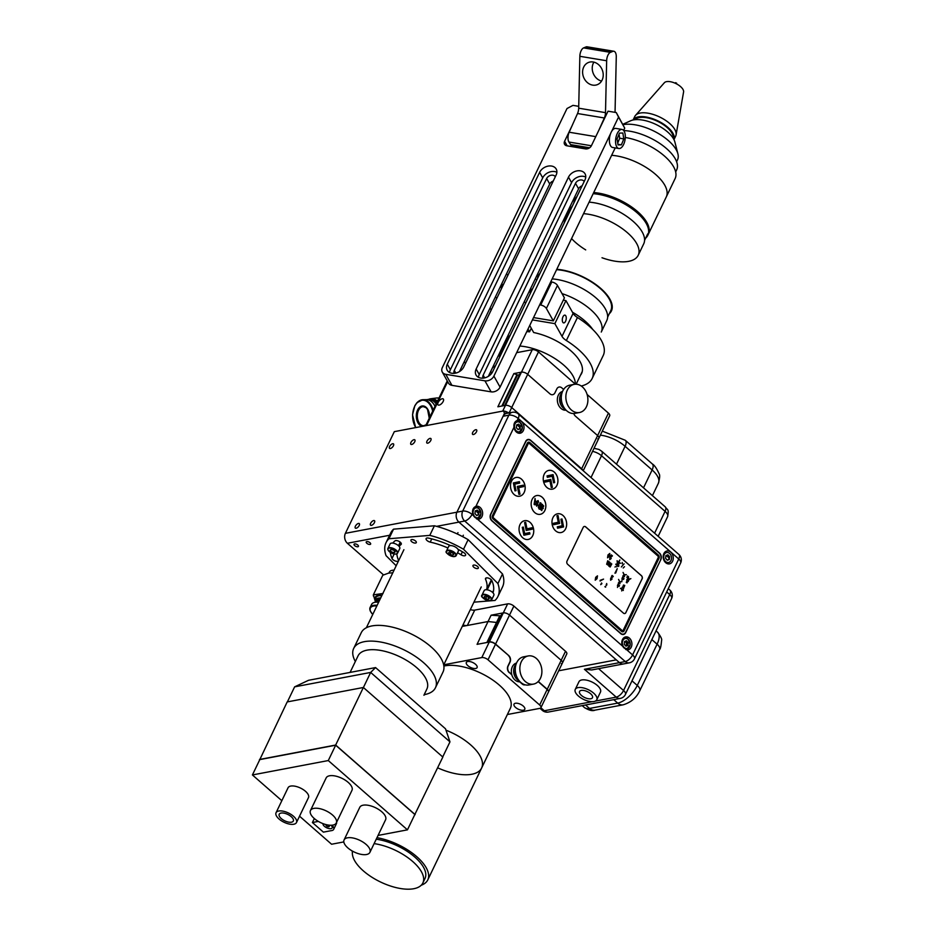 <?xml version="1.0" encoding="UTF-8"?>
<svg xmlns="http://www.w3.org/2000/svg" width="936" height="936" viewBox="0 0 936 936"><rect width="100%" height="100%" fill="white"/><g stroke="black" fill="none" stroke-linecap="round" stroke-linejoin="round"><path stroke-width="1.4" d="M414.742 814.683L442.845 757.048L363.367 687.48L287.188 701.93L259.752 759.716M415.139 814.612L335.661 745.044L259.494 759.482M335.661 745.044L363.367 687.48M287.387 701.895L294.629 686.848L308.529 680.297L375.57 667.579L445.513 728.805L449.97 741.862L370.656 672.434L375.57 667.579M294.629 686.848L370.656 672.434L363.402 687.515M442.716 756.943L449.97 741.862M378.05 835.427L407.452 829.846L414.835 814.495L335.673 745.208L259.798 759.599L252.416 774.949L281.83 800.689M407.452 829.846L328.29 760.558L252.416 774.949M335.673 745.208L328.29 760.558M299.543 816.192L331.578 844.237L343.816 841.92M331.964 825.213A8.284 3.744 25.7 0 1 333.672 829.378A8.284 3.744 25.7 0 1 331.051 830.688L323.388 832.139L312.402 822.533L314.32 818.555M312.402 822.533L318.345 821.398M281.046 813.068A7.839 3.545 -154.3 0 0 279.209 814.226A7.839 3.545 -154.3 0 0 284.731 820.825A7.839 3.545 -154.3 0 0 293.319 821.024A7.839 3.545 -154.3 0 0 289.657 815.478A7.839 3.545 -154.3 0 0 281.046 813.068M278.717 811.021A11.337 5.136 -154.3 0 0 276.05 812.717A11.337 5.136 -154.3 0 0 284.041 822.253A11.337 5.136 -154.3 0 0 296.478 822.545A11.337 5.136 -154.3 0 0 291.178 814.519A11.337 5.136 -154.3 0 0 278.717 811.021M296.478 822.545L308.482 797.601A11.337 5.136 -154.3 0 0 303.182 789.574A11.337 5.136 -154.3 0 0 290.722 786.076A11.337 5.136 -154.3 0 0 288.054 787.773L276.05 812.717M347.455 837.814A14.321 6.482 -154.3 0 0 344.074 839.955A14.321 6.482 -154.3 0 0 354.182 852.006A14.321 6.482 -154.3 0 0 369.895 852.38A14.321 6.482 -154.3 0 0 363.191 842.224A14.321 6.482 -154.3 0 0 347.455 837.814M369.895 852.38L385.597 819.76A14.321 6.482 -154.3 0 0 378.893 809.617A14.321 6.482 -154.3 0 0 363.145 805.194A14.321 6.482 -154.3 0 0 359.775 807.335L344.074 839.955M313.829 808.388A14.321 6.482 -154.3 0 0 310.459 810.529A14.321 6.482 -154.3 0 0 320.557 822.58A14.321 6.482 -154.3 0 0 336.281 822.955A14.321 6.482 -154.3 0 0 329.577 812.799A14.321 6.482 -154.3 0 0 313.829 808.388M336.281 822.955L351.971 790.335A14.321 6.482 -154.3 0 0 345.279 780.191A14.321 6.482 -154.3 0 0 329.53 775.78A14.321 6.482 -154.3 0 0 326.161 777.91L310.459 810.529M336.574 822.346A8.284 3.744 25.7 0 1 336.445 823.621L333.672 829.378M323.037 823.645A5.043 2.281 -154.3 0 0 326.781 827.822A5.043 2.281 -154.3 0 0 332.186 827.892A5.043 2.281 -154.3 0 0 331.04 825.26M326.442 824.698A1.743 0.784 -154.3 0 0 326.067 824.955A1.743 0.784 -154.3 0 0 327.296 826.418A1.743 0.784 -154.3 0 0 329.203 826.453A1.743 0.784 -154.3 0 0 328.021 825.014M350.087 672.411L358.067 655.843A38.2 17.281 25.7 0 1 378.928 650.157A38.2 17.281 25.7 0 1 415.046 666.256A38.2 17.281 25.7 0 1 426.91 688.966L423.903 695.249A4.177 3.054 148.6 0 0 424.792 694.524M355.341 661.506A45.361 20.522 25.7 0 1 353.691 648.426A45.361 20.522 25.7 0 1 378.46 641.675A45.361 20.522 25.7 0 1 421.352 660.793A45.361 20.522 25.7 0 1 435.439 687.773A45.361 20.522 25.7 0 1 424.183 694.641M353.691 648.426L361.261 632.689A45.361 20.522 25.7 0 1 386.03 625.938A45.361 20.522 25.7 0 1 428.922 645.056A45.361 20.522 25.7 0 1 443.009 672.036L435.439 687.773M508.681 412.987L504.469 413.384L456.908 512.191A7.16 5.452 79.3 0 0 458.909 522.112L616.274 659.868L558.663 670.784L616.274 659.868L619.457 662.641A7.16 5.452 79.3 0 0 623.563 663.928A7.16 5.452 -100.7 0 1 619.457 662.641L458.909 522.112A7.16 5.452 -100.7 0 1 456.908 512.191L503.077 416.263A7.16 5.452 -100.7 0 1 506.516 413.396L512.308 412.296A7.16 5.452 -100.7 0 0 508.868 415.163L503.077 416.263M523.329 430.583A6.564 4.996 79.3 0 0 523.002 423.388A6.564 4.996 79.3 0 0 517.737 420.311A6.564 4.996 79.3 0 0 517.257 420.428C514.683 421.528 513.583 423.797 513.981 427.249A6.564 4.996 79.3 0 0 520.182 433.216A6.564 4.996 79.3 0 0 523.329 430.583M519.574 428.899A6.564 4.996 79.3 0 0 519.363 426.266M516.461 421.855A6.564 4.996 79.3 0 0 515.619 421.411M517.842 432.935A6.564 4.996 79.3 0 0 518.439 432.245M472.621 513.197L472.036 514.39L477.512 519.188A6.564 4.996 79.3 0 0 478.822 519.164A6.564 4.996 79.3 0 0 481.97 516.543A6.564 4.996 79.3 0 0 481.63 509.348A6.564 4.996 79.3 0 0 476.377 506.259A6.564 4.996 79.3 0 0 475.897 506.388C473.312 507.476 472.224 509.746 472.621 513.197A6.564 4.996 79.3 0 0 473.242 515.455M668.83 559.553A6.564 4.996 79.3 0 0 668.62 556.92M666.046 552.731A6.564 4.996 79.3 0 0 664.923 552.076M667.111 563.589A6.564 4.996 79.3 0 0 667.918 562.559M672.598 561.237A6.564 4.996 79.3 0 0 672.259 554.042A6.564 4.996 79.3 0 0 667.005 550.965A6.564 4.996 79.3 0 0 663.32 558.347A6.564 4.996 79.3 0 0 669.451 563.858A6.564 4.996 79.3 0 0 672.598 561.237M525.704 441.382L490.616 514.297A4.774 3.627 79.3 0 0 491.95 520.919L620.708 633.613A4.774 3.627 79.3 0 0 625.728 632.56L660.816 559.658A4.774 3.627 79.3 0 0 659.482 553.036L530.724 440.329A4.774 3.627 79.3 0 0 525.704 441.382M530.326 440.306A4.774 3.627 79.3 0 0 527.845 439.51M623.282 634.491A4.774 3.627 79.3 0 0 625.33 632.794M660.57 559.705A4.774 3.627 79.3 0 0 659.236 553.094L530.794 440.669A4.774 3.627 79.3 0 0 528.056 439.815A4.774 3.627 79.3 0 0 525.775 441.722L490.862 514.238A4.774 3.627 79.3 0 0 492.196 520.861L620.638 633.286A4.774 3.627 79.3 0 0 625.669 632.233L660.816 559.658M626.781 649.841A6.564 4.996 79.3 0 0 628.079 649.818A6.564 4.996 79.3 0 0 631.227 647.185A6.564 4.996 79.3 0 0 630.899 639.99A6.564 4.996 79.3 0 0 625.634 636.913A6.564 4.996 79.3 0 0 622.51 646.097L632.584 654.931A7.16 3.241 25.7 0 1 634.468 658.897A7.16 7.16 0 0 1 629.355 662.828A7.16 5.452 79.3 0 1 625.248 661.553A7.16 3.334 -48.8 0 0 632.584 654.931L678.752 559.003A7.16 3.334 -48.8 0 0 678.904 554.475A7.16 7.16 0 0 1 680.636 562.969A7.16 3.241 -154.3 0 0 678.752 559.003L518.205 418.462A7.16 3.334 -48.8 0 0 518.357 413.946L678.904 554.475M478.202 514.847A6.564 4.996 79.3 0 0 477.992 512.226M475.102 507.803A6.564 4.996 79.3 0 0 474.26 507.359M476.471 518.895A6.564 4.996 79.3 0 0 477.067 518.193M627.471 645.501A6.564 4.996 79.3 0 0 627.26 642.88M624.359 638.457A6.564 4.996 79.3 0 0 623.552 638.024M625.739 649.549A6.564 4.996 79.3 0 0 626.336 648.847M629.355 662.828L591.704 669.965L584.415 669.287L625.248 661.553L464.701 521.024A7.16 3.334 -48.8 0 0 472.036 514.39A7.16 3.241 25.7 0 0 462.7 511.091A7.16 5.452 79.3 0 0 464.701 521.024L436.562 526.36M665.847 552.825L664.08 553.164L665.847 552.825M622.335 563.694L622.206 562.489L622.124 563.683M609.699 566.093L608.95 566.233M664.069 560.57L664.385 559.915M665.742 557.095L666.526 555.457M383.058 593.471L373.347 594.84L375.348 601.474M373.347 594.84L382.777 575.242L388.592 573.113L392.792 572.809M380.695 597.952A12.308 5.569 -154.3 0 0 378.483 598.092A12.308 5.569 -154.3 0 0 375.336 600.959A13.841 6.259 25.7 0 1 381.958 595.319M373.675 595.249A16.099 7.289 -154.3 0 0 373.324 595.893M381.783 595.694A13.127 5.944 -154.3 0 0 375.441 598.876L375.336 600.959A12.308 5.569 -154.3 0 0 375.441 602L375.336 600.959M380.344 598.689A11.583 5.242 -154.3 0 0 378.823 598.829A11.583 5.242 -154.3 0 0 376.096 600.549L375.675 601.415A11.583 5.242 -154.3 0 0 375.5 601.918M379.922 599.543A11.583 5.242 -154.3 0 0 378.401 599.695A11.583 5.242 -154.3 0 0 375.675 601.415M379.513 600.397A10.986 4.973 -154.3 0 0 378.565 600.514A10.986 4.973 -154.3 0 0 378.448 600.538A10.986 4.973 -154.3 0 0 378.144 600.62M379.466 600.502A11.583 5.242 -154.3 0 0 377.945 600.655A11.583 5.242 -154.3 0 0 377.805 600.678A11.583 5.242 -154.3 0 0 375.277 602.257M379.057 601.368A11.583 5.242 -154.3 0 0 377.524 601.509A11.583 5.242 -154.3 0 0 375.71 602.211M378.893 601.708A11.337 5.136 -154.3 0 0 376.506 602.164M378.624 602.257A13.97 6.318 -154.3 0 0 374.868 602.328A13.97 6.318 -154.3 0 0 371.592 604.41L370.106 607.476A13.97 6.318 -154.3 0 0 370.586 611.442M623.212 577.769L622.838 576.716L623.212 577.769M622.978 578.249L622.37 577.582L621.949 578.553L622.803 579.056L622.978 578.249M623.505 579.478L623.973 578.542L623.259 578.085L623.505 579.478M627.225 582.063L626.71 581.443L626.254 582.332L627.026 582.871L627.225 582.063M618.731 584.743L618.357 583.69L618.731 584.743M618.497 585.222L617.889 584.555L617.456 585.526L618.322 586.03L618.497 585.222M619.012 586.439L619.492 585.515L618.778 585.058L619.012 586.439M606.341 585.363L606.282 584.427L606.341 585.363M606.692 583.526L606.844 584.918L606.692 583.526M605.639 587.153L605.627 586.252L604.902 586.708L605.639 587.153M601.895 583.69L601.532 582.976L600.713 584.672L601.895 583.69M525.798 441.207A4.774 3.627 -100.7 0 1 527.752 439.873A4.774 3.627 -100.7 0 1 527.904 439.838M492.453 515.631A2.387 1.813 79.3 0 0 493.12 518.942L621.562 631.367A2.387 1.813 79.3 0 0 624.078 630.841L658.979 558.312A2.387 1.813 79.3 0 0 658.312 555.001L529.87 442.588A2.387 1.813 79.3 0 0 527.354 443.114L492.453 515.631M623.282 630.139L658.183 557.622A1.193 0.913 79.3 0 0 657.844 555.961L529.413 443.547A1.193 0.913 79.3 0 0 528.15 443.804L493.249 516.333A1.193 0.913 79.3 0 0 493.588 517.982L622.019 630.408A1.193 0.913 79.3 0 0 623.282 630.139M528.688 443.336A1.193 0.913 79.3 0 0 528.079 443.816L493.178 516.344A1.193 0.913 79.3 0 0 493.506 517.994L621.949 630.419A1.193 0.913 79.3 0 0 622.674 630.63M622.896 631.8A2.387 1.813 79.3 0 0 623.996 630.852L658.897 558.336A2.387 1.813 79.3 0 0 658.23 555.025L529.799 442.599A2.387 1.813 79.3 0 0 528.466 442.166M561.916 519L563.519 526.945L557.563 528.185L557.283 526.793L562.243 525.751L560.933 519.211L561.998 518.977L563.589 526.921L557.563 528.196M558.277 522.265L553.305 523.306L553.585 524.71L559.623 523.446L558.02 515.502L556.955 515.724L558.277 522.265M561.097 532.549A9.547 7.266 79.3 0 0 565.672 528.735A9.547 7.266 79.3 0 0 565.192 518.263A9.547 7.266 79.3 0 0 557.54 513.782A9.547 7.266 79.3 0 0 552.181 524.523A9.547 7.266 79.3 0 0 561.097 532.549A9.547 7.266 79.3 0 0 565.66 528.735A9.547 7.266 79.3 0 0 565.18 518.275A9.547 7.266 79.3 0 0 557.528 513.782M624.733 613.536A2.387 1.813 79.3 0 0 625.845 612.589L642.014 578.975A2.387 1.813 79.3 0 0 641.347 575.663L585.632 526.898A2.387 1.813 79.3 0 0 584.31 526.465M625.915 612.577A2.387 1.813 -100.7 0 1 623.399 613.103L567.684 564.338A2.387 1.813 -100.7 0 1 567.029 561.027L583.198 527.413A2.387 1.813 -100.7 0 1 585.714 526.886L641.429 575.652A2.387 1.813 -100.7 0 1 642.096 578.963M544.857 510.506A9.547 7.266 79.3 0 0 538.516 495.507A9.547 7.266 79.3 0 0 532.116 508.798A9.547 7.266 79.3 0 0 544.857 510.506M528.173 539.452A9.547 7.266 79.3 0 0 532.736 535.638A9.547 7.266 79.3 0 0 526.418 520.638A9.547 7.266 79.3 0 0 520.018 533.941A9.547 7.266 79.3 0 0 532.76 535.638A9.547 7.266 79.3 0 0 532.268 525.178A9.547 7.266 79.3 0 0 524.616 520.697M552.357 489.154A9.547 7.266 79.3 0 0 556.932 485.339A9.547 7.266 79.3 0 0 550.602 470.34A9.547 7.266 79.3 0 0 544.202 483.643A9.547 7.266 79.3 0 0 556.943 485.339A9.547 7.266 79.3 0 0 556.452 474.88A9.547 7.266 79.3 0 0 548.8 470.387M519.597 496.232A9.547 7.266 79.3 0 0 524.172 492.418A9.547 7.266 79.3 0 0 517.854 477.418A9.547 7.266 79.3 0 0 511.454 490.71A9.547 7.266 79.3 0 0 524.183 492.418A9.547 7.266 79.3 0 0 523.692 481.958A9.547 7.266 79.3 0 0 516.04 477.465M625.845 612.589L642.014 578.975M595.67 577.325L597.472 575.851L597.016 578.717L595.214 580.191L595.67 577.325M600.175 580.297L603.556 579.115L600.081 581.034L600.175 580.297M623.341 590.476L621.925 589.516L621.726 590.955L621.878 589.505L620.369 588.288L623.341 590.476M623.048 589.727L621.633 588.604L622.253 587.2L623.809 587.89L623.048 589.727M624.476 586.182L624.043 587.164L623.037 586.31L623.47 585.047L624.745 585.433L624.476 586.182M619.761 581.701L621.89 581.654L619.808 581.958L619.983 583.034L619.644 582.016L618.708 582.66L619.995 583.69L618.345 582.976L619.585 581.771L618.579 579.407L619.761 581.701M617.655 586.03L617.491 587.445L617.655 586.03M610.705 579.934L612.074 579.056L610.576 580.226L610.728 578.027L613.08 576.611L612.039 575.757L611.442 576.436L612.121 575.453L613.279 576.412L610.553 578.939L610.705 579.934M630.876 578.612L627.857 580.332L628.618 577.84L628.068 576.681L626.886 577.547L627.436 575.968L628.536 576.716L628.173 579.361L630.876 578.612M627.939 578.401L627.026 579.957L628.29 580.788L629.238 579.115L628.173 581.584L626.64 579.946L627.939 578.401M624.242 574.727L626.371 574.681L624.289 574.985L624.476 576.073L624.125 575.043L623.189 575.687L624.476 576.716L622.826 576.003L624.066 574.798L623.06 572.434L624.242 574.727M622.136 579.056L621.972 580.472L622.136 579.056M615.771 572.914L614.94 573.195L617.233 568.667L615.771 572.914M615.338 566.537L615.046 567.134L615.338 566.537M610.178 567.005L608.868 566.175L609.968 562.665L609.008 565.952L610.88 563.156L609.862 566.701L611.793 563.94L610.178 567.005M607.967 565.051L606.657 564.232L607.745 560.722L606.785 564.01L608.657 561.424L607.639 564.747L609.57 561.998L607.967 565.051M607.99 554.919L609.804 553.457L609.348 556.323L607.546 557.798L607.99 554.919M609.851 559.377L611.231 558.5L609.734 559.669L609.886 557.47L612.226 556.054L611.185 555.2L610.588 555.89L611.278 554.896L612.425 555.855L609.71 558.382L609.851 559.377M619.457 562.747L618.825 562.302L619 563.659L617.76 564.01L618.357 564.56L617.257 565.309L618.684 566.467L617 565.438L616.789 566.888L616.918 565.379L615.712 564.232L617.14 565.227L618.111 564.478L616.976 564.607L617.058 563.975L618.673 563.39L617.842 562.875L617.725 563.647L617.69 562.407L618.333 562.887L618.637 562.185L617.035 560.781L618.743 561.951L619.854 559.962L618.93 562.08L620.51 563.343L619.457 562.747M618.813 565.789L618.673 564.478L618.813 565.789M616.145 564.314L617.386 563.437L616.145 564.314M617.35 563.004L617.163 561.752L617.35 563.004M624.487 566.701L623.212 567.976L624.487 566.701M624.066 563.858L621.34 566.959L624.066 563.858M538.13 500.584L534.585 504.82L534.105 504.375L535.041 498.432L535.591 502.012L538.048 500.608L538.247 501.228M540.166 503.334L540.423 504.644L541.336 503.685L541.265 505.381L542.47 504.422L542.704 504.972L540.528 507.85L539.007 507.546L540.973 508.342L539.3 509.184L538.329 507.406L539.276 506.762L538.387 505.978L540.166 503.334M541.499 509.722L541.885 510.611L540.329 509.242L541.979 508.494L541.148 507.768L542.353 505.253L543.02 506.446L543.746 505.931L542.693 508.061L543.289 508.423L541.499 509.722M536.737 506.224L536.024 504.843L536.737 506.224M540.271 514.32A9.547 7.266 79.3 0 0 544.834 510.506A9.547 7.266 79.3 0 0 544.354 500.046A9.547 7.266 79.3 0 0 536.702 495.553M536.948 501.988L538.539 501.556L537.451 504.34L537.896 505.3L536.878 504.375L537.907 502.304L536.948 501.988M540.727 502.807L539.721 504.106L540.376 504.598M539.569 504.422L539.908 505.58L539.569 504.422M540.072 506.165L540.283 507.277L540.072 506.165M540.517 505.253L540.751 506.317L540.517 505.253M539.124 505.346L539.44 506.54L539.124 505.346M539.826 502.889L540.657 502.819M539.592 507.125L538.925 507.558L540.903 508.353L539.23 509.196M542.389 504.434L540.446 507.874M540.996 503.463L541.219 505.335M595.53 578.097L595.343 579.946L596.875 578.577L597.343 576.096L595.53 578.097M542.248 506.317L542.096 508.225L542.248 506.317M543.383 505.686L542.623 508.072L543.208 508.435L541.418 509.746L541.839 510.565M542.33 505.311L542.974 506.399M540.446 508.856L541.09 509.371M531.87 527.81L532.151 529.203L526.196 530.455L532.233 529.191L531.952 527.787L526.909 528.84L525.587 522.311M518.942 494.383L517.339 486.439L523.364 485.176L523.657 486.58L518.684 487.621L520.006 494.161L518.942 494.383L519.925 494.173L518.614 487.633L523.575 486.591L523.294 485.187M552.205 476.272L547.314 477.301L552.287 476.26L553.597 482.8L554.662 482.566L553.597 482.8M552.989 474.646L554.592 482.59M547.314 477.301L547.034 475.897L553.071 474.634L554.662 482.566M549.982 481.057L551.292 487.597L552.357 487.363L550.754 479.419L544.729 480.695L545.009 482.099L549.982 481.057M550.684 479.443L552.357 487.363M549.9 481.069L545.009 482.099M552.287 487.387L551.292 487.586M529.565 532.607L529.846 534L523.891 535.252L529.916 533.988L529.636 532.584L524.593 533.637L523.282 527.108M514.964 490.897L513.361 482.953L519.398 481.689L519.679 483.093L514.718 484.134L516.029 490.675L514.964 490.897L515.958 490.698L514.636 484.158L519.597 483.116L519.316 481.712M557.95 515.514L559.541 523.458L553.585 524.71M524.675 533.625L523.353 527.085L522.288 527.307L523.891 535.252M526.98 528.828L525.669 522.288L524.605 522.51L526.196 530.455M607.85 555.691L607.663 557.552L609.207 556.183L609.664 553.691L607.85 555.691M516.66 352.661L532.256 349.701A4.774 2.164 25.7 0 1 538.492 351.901L511.711 407.546A4.774 2.164 -154.3 0 0 505.487 405.335L497.87 406.786L513.841 373.593L521.457 372.154A4.774 2.164 25.7 0 1 527.682 374.353L549.935 393.834A4.774 3.627 -100.7 0 0 554.966 392.781L556.815 388.943A4.774 3.627 79.3 0 1 561.834 387.89L563.624 389.446L561.834 387.89A4.774 3.627 79.3 0 0 556.815 388.943L554.966 392.781A4.774 3.627 -100.7 0 1 549.935 393.834L527.682 374.353A4.774 2.164 -154.3 0 0 521.457 372.154L520.697 372.294L504.726 405.487L505.487 405.335A4.774 2.164 25.7 0 1 511.711 407.546L581.654 468.76A4.774 2.164 25.7 0 1 582.917 470.457A4.774 2.164 -154.3 0 0 581.654 468.76L597.624 435.579L575.371 416.099A4.774 3.627 -100.7 0 1 573.791 413.513A4.774 3.627 -100.7 0 0 575.371 416.099L597.624 435.579A4.774 2.164 25.7 0 1 598.888 438.224A4.774 2.164 -154.3 0 0 597.624 435.579L608.435 413.127A4.774 2.164 25.7 0 1 609.687 415.771L583.233 470.738M507.686 412.39A4.774 2.164 -154.3 0 0 503.931 411.068M502.749 411.091A4.774 2.164 -154.3 0 0 502.714 411.091L532.256 349.701M447.665 381.654L426.535 425.541A4.774 2.164 -154.3 0 0 426.512 425.552L502.714 411.091M502.62 405.885L517.433 375.114L516.953 374.692L501.871 406.025M513.841 373.593L516.953 374.692M538.492 351.901L575.406 384.216M587.094 394.454L608.435 413.127M597.753 438.937A4.774 2.164 -154.3 0 0 598.888 438.224M495.401 366.023A3.943 1.837 -48.8 0 0 495.331 366.034A3.943 1.837 -48.8 0 0 492.277 368.152M490.873 371.089A3.943 1.837 -48.8 0 0 491.213 372.165A3.943 1.837 -48.8 0 0 492.313 372.352M442.19 398.771A3.943 1.837 -48.8 0 0 438.645 401.567A3.943 1.837 -48.8 0 0 438.071 404.902A3.943 1.837 -48.8 0 0 442.049 403.147A3.943 1.837 -48.8 0 0 443.266 398.982A3.943 1.837 -48.8 0 0 442.19 398.771M463.741 362.7L466.034 362.255M498.034 356.195L500.339 355.75M517.433 375.114L519.527 374.716M509.137 412.893L511.711 407.546L581.455 469.182M521.972 683.795L522.23 683.748A4.774 3.627 79.3 0 0 524.616 684.649M495.483 644.249L488.007 659.798A4.774 2.164 -154.3 0 0 481.783 657.587L489.259 642.049A4.774 2.164 25.7 0 1 495.483 644.249L508.693 655.539A4.774 3.627 -100.7 0 1 510.026 662.162L508.178 665.999A4.774 3.627 79.3 0 0 509.512 672.621L511.758 674.575M519.983 681.782L522.23 683.748M509.512 672.621L511.863 674.938M500.889 615.876L491.107 615.198L488.054 621.527L462.255 626.418M486.895 642.494L499.59 616.122L496.536 622.463L488.054 621.527L496.536 622.463L486.895 642.494M538.294 681.455L547.244 689.282L561.179 660.313A4.774 2.164 25.7 0 1 562.442 662.957A4.774 2.164 -154.3 0 0 561.179 660.313L509.523 615.092A4.774 2.164 -154.3 0 0 503.299 612.881A4.774 2.164 25.7 0 1 509.523 615.092L495.577 644.062A4.774 2.164 -154.3 0 0 489.352 641.85L488.288 642.225M495.577 644.062L508.693 655.539M489.352 641.85L503.299 612.881L502.222 613.092L488.288 642.061M548.449 692.02A4.774 2.164 -154.3 0 0 548.496 691.926A4.774 2.164 -154.3 0 0 547.244 689.282M352.03 850.871A41.781 18.907 -154.3 0 0 352.392 852.099M421.235 885.234A41.781 18.907 -154.3 0 0 427.787 879.887A41.781 18.907 -154.3 0 0 415.49 855.598A41.781 18.907 -154.3 0 0 376.962 837.685M445.981 730.174A41.781 18.907 25.7 0 1 481.619 768.035A41.781 18.907 -154.3 0 0 470.632 744.857A41.781 18.907 -154.3 0 0 445.981 730.174M352.556 851.163A38.68 17.503 -154.3 0 0 382.274 882.812A38.68 17.503 -154.3 0 0 422.873 882.952A38.68 17.503 -154.3 0 0 410.787 859.891A38.68 17.503 -154.3 0 0 374.107 843.617M422.873 882.952L424.991 878.541A38.68 17.503 -154.3 0 0 412.905 855.481A38.68 17.503 -154.3 0 0 376.237 839.206M489.259 642.049L477.067 644.354L488.054 621.527L467.345 625.459A7.16 3.241 25.7 0 1 462.969 624.932M481.783 657.587L443.781 664.794M507.37 714.519L539.803 708.376A4.774 2.164 -154.3 0 0 540.926 707.663A4.774 2.164 -154.3 0 0 539.663 705.007L547.15 689.469A4.774 2.164 25.7 0 1 548.402 692.125L540.926 707.663M467.743 661.518A5.967 2.703 -154.3 0 0 466.339 662.407A5.967 2.703 -154.3 0 0 470.539 667.427A5.967 2.703 -154.3 0 0 477.091 667.59A5.967 2.703 -154.3 0 0 474.295 663.355A5.967 2.703 -154.3 0 0 467.743 661.518M515.42 703.264A5.967 2.703 -154.3 0 0 514.016 704.153A5.967 2.703 -154.3 0 0 518.228 709.172A5.967 2.703 -154.3 0 0 524.78 709.324A5.967 2.703 -154.3 0 0 521.984 705.1A5.967 2.703 -154.3 0 0 515.42 703.264M488.007 659.798L539.663 705.007M538.153 681.595L547.15 689.469M525.178 684.813A4.774 3.627 -100.7 0 1 522.218 684.005L519.691 681.806M509.254 672.668A4.774 3.627 -100.7 0 1 507.932 666.046L509.769 662.208A4.774 3.627 79.3 0 0 508.435 655.586M437.662 767.824A41.781 18.907 -154.3 0 0 481.619 768.035L510.354 708.318A41.781 18.907 -154.3 0 0 499.368 685.152A41.781 18.907 -154.3 0 0 443.875 666.069M497.905 583.549L502.515 573.955L468.129 539.663L463.519 549.256L497.905 583.549A62.08 28.08 25.7 0 1 497.905 596.513A62.08 28.08 25.7 0 1 495.004 600.444L473.92 602.176M502.515 573.955A62.08 28.08 25.7 0 1 502.527 586.919L497.905 596.513M434.386 525.786L393.553 529.156L388.931 538.75L429.776 535.38L434.386 525.786A62.08 28.08 25.7 0 1 468.129 539.663M429.776 535.38A62.08 28.08 25.7 0 1 463.519 549.256M396.185 565.765L386.041 555.645A62.08 28.08 25.7 0 1 386.03 542.681A62.08 28.08 25.7 0 1 388.931 538.75M386.03 542.681L390.651 533.087A62.08 28.08 25.7 0 1 393.553 529.156M457.564 552.755A48.941 22.148 25.7 0 1 460.98 554.767A3.58 1.615 -154.3 0 0 465.59 555.235A3.58 1.615 -154.3 0 0 463.753 552.591A56.113 25.389 -154.3 0 0 457.973 549.268M450.555 545.594A56.113 25.389 -154.3 0 0 428.489 538.095A3.58 1.615 -154.3 0 0 426.126 538.551A3.58 1.615 -154.3 0 0 430.209 542.12A48.941 22.148 25.7 0 1 447.935 547.981M399.122 546.39A48.941 22.148 25.7 0 1 401.029 544.53A3.58 1.615 -154.3 0 0 401.263 544.249A3.58 1.615 -154.3 0 0 399.087 541.406A3.58 1.615 -154.3 0 0 395.039 540.856A56.113 25.389 -154.3 0 0 392.769 543.102M390.324 552.392A56.113 25.389 -154.3 0 0 392.008 558.511A3.58 1.615 -154.3 0 0 395.284 561.003A3.58 1.615 -154.3 0 0 398.432 560.769A3.58 1.615 -154.3 0 0 398.397 559.927A48.941 22.148 25.7 0 1 396.852 553.796M492.991 592.816A56.113 25.389 -154.3 0 0 491.926 580.683A3.58 1.615 -154.3 0 0 488.662 578.191A3.58 1.615 -154.3 0 0 485.515 578.425A3.58 1.615 -154.3 0 0 485.55 579.267A48.941 22.148 25.7 0 1 486.521 589.738M491.26 579.758A48.941 22.148 25.7 0 1 490.686 581.233L486.591 589.738M410.869 540.189A2.983 1.345 25.7 0 1 410.916 540.014A2.983 1.345 25.7 0 1 414.192 540.095A2.983 1.345 25.7 0 1 416.298 542.611A2.983 1.345 25.7 0 1 413.197 542.611A2.983 1.345 25.7 0 1 410.869 540.189M472.914 565.695A2.983 1.345 25.7 0 1 472.961 565.519A2.983 1.345 25.7 0 1 476.237 565.601A2.983 1.345 25.7 0 1 478.343 568.117A2.983 1.345 25.7 0 1 475.242 568.117A2.983 1.345 25.7 0 1 472.914 565.695M516.087 664.209A9.547 7.266 79.3 0 0 513.841 673.253A9.547 7.266 79.3 0 0 519.246 680.846M516.543 663.027A9.547 7.266 79.3 0 0 511.547 673.686A9.547 7.266 79.3 0 0 520.1 681.771M515.268 669.275A7.64 5.815 79.3 0 0 516.625 676.424M528.208 655.949L523.634 656.815A14.321 10.893 79.3 0 0 515.596 672.914A14.321 10.893 79.3 0 0 528.969 684.965L533.543 684.087A14.321 10.893 79.3 0 0 541.722 673.955A14.321 10.893 79.3 0 0 537.124 659.178A14.321 10.893 79.3 0 0 528.208 655.949A14.321 10.893 79.3 0 0 520.17 672.048A14.321 10.893 79.3 0 0 533.543 684.087M562.091 392.617A9.547 7.266 79.3 0 0 559.833 401.661A9.547 7.266 79.3 0 0 565.25 409.254M562.548 391.447A9.547 7.266 79.3 0 0 557.552 402.094A9.547 7.266 79.3 0 0 566.093 410.179M561.272 397.683A7.64 5.815 79.3 0 0 562.63 404.832M574.201 384.357L569.638 385.222A14.321 10.893 79.3 0 0 561.6 401.333A14.321 10.893 79.3 0 0 574.973 413.373L579.548 412.507A14.321 10.893 79.3 0 0 587.902 400.128A14.321 10.893 79.3 0 0 579.934 385.234A14.321 10.893 79.3 0 0 574.201 384.357A14.321 10.893 79.3 0 0 566.175 400.456A14.321 10.893 79.3 0 0 579.548 412.507M414.121 407.628A16.474 10.612 88.8 0 1 422.955 399.707L426.231 399.637A16.474 10.612 88.8 0 1 435.006 406.329M427.518 399.73A16.474 10.612 88.8 0 1 436.164 403.919M427.003 399.672A16.708 10.764 88.8 0 1 428.969 399.344A16.708 10.764 88.8 0 1 436.328 403.58M429.331 399.344A16.708 10.764 88.8 0 1 429.694 399.333A16.708 10.764 88.8 0 1 436.609 402.983M430.15 399.333A16.708 10.764 88.8 0 1 430.607 399.309A16.708 10.764 88.8 0 1 436.948 402.305M430.607 399.309L431.519 399.298A16.708 10.764 88.8 0 1 437.241 401.673M428.594 399.368A17.304 11.15 88.8 0 1 430.735 398.759A17.304 11.15 88.8 0 1 437.475 401.205M430.735 398.759L436.164 398.046A17.901 11.536 88.8 0 1 436.972 397.987A17.901 11.536 88.8 0 1 438.914 398.198M501.333 352.474A40.587 18.369 25.7 0 1 503.077 350.064A40.587 18.369 25.7 0 0 501.333 352.474L509.102 336.34L501.333 352.474M601.263 332.046A40.587 18.369 -154.3 0 0 562.033 293.611A40.587 18.369 25.7 0 1 601.263 332.046A40.587 18.369 -154.3 0 0 562.033 293.611A40.587 18.369 25.7 0 1 601.263 332.046A40.587 18.369 -154.3 0 0 562.033 293.611A40.587 18.369 -154.3 0 1 601.263 332.046L606.797 320.533A40.587 18.369 -154.3 0 0 592.605 295.144A40.587 18.369 -154.3 0 0 552.17 278.893A40.587 18.369 -154.3 0 1 592.605 295.144A40.587 18.369 -154.3 0 1 606.797 320.533L601.263 332.046M519.843 346.039A40.587 18.369 25.7 0 1 557.271 360.114A40.587 18.369 25.7 0 1 575.336 384.158A40.587 18.369 25.7 0 0 557.271 360.114A40.587 18.369 25.7 0 0 519.843 346.039M610.775 310.623A39.874 18.041 -154.3 0 0 596.595 285.515A39.874 18.041 -154.3 0 0 556.592 269.685A39.874 18.041 -154.3 0 1 596.595 285.515A39.874 18.041 -154.3 0 1 610.775 310.623L607.651 317.128L610.775 310.623M537.475 278.6A40.587 18.369 25.7 0 1 538.27 275.734A40.587 18.369 25.7 0 1 540.014 273.324A40.587 18.369 25.7 0 0 538.27 275.734A40.587 18.369 25.7 0 0 537.475 278.6M556.78 269.299A40.587 18.369 25.7 0 1 597.226 285.55A40.587 18.369 25.7 0 1 611.419 310.939A40.587 18.369 25.7 0 1 609.289 313.724A40.587 18.369 25.7 0 0 611.419 310.939A40.587 18.369 25.7 0 0 597.226 285.55A40.587 18.369 25.7 0 0 556.78 269.299M566.783 217.679A40.587 18.369 -154.3 0 0 565.051 220.1A40.587 18.369 -154.3 0 1 566.783 217.679A40.587 18.369 -154.3 0 0 565.051 220.1A40.587 18.369 -154.3 0 0 564.244 222.967M602.012 257.751A40.587 18.369 -154.3 0 0 638.2 255.294A40.587 18.369 -154.3 0 0 623.996 229.917A40.587 18.369 -154.3 0 0 583.561 213.654A40.587 18.369 -154.3 0 1 623.996 229.917A40.587 18.369 -154.3 0 1 638.2 255.294A40.587 18.369 -154.3 0 0 623.996 229.917A40.587 18.369 -154.3 0 0 583.561 213.654M675.675 171.931L676.669 169.849A38.2 17.281 -154.3 0 0 662.606 145.431A38.2 17.281 -154.3 0 0 623.75 130.572M573.862 202.983A40.587 18.369 25.7 0 1 574.669 200.117L575.207 198.994A40.587 18.369 25.7 0 1 576.95 196.572M593.716 192.547A40.587 18.369 25.7 0 1 634.152 208.81A40.587 18.369 25.7 0 1 648.355 234.199L675.125 178.554A40.587 18.369 -154.3 0 0 662.992 154.803A40.587 18.369 -154.3 0 0 625.283 137.487M572.329 206.166A40.587 18.369 -154.3 0 0 570.586 208.588L565.051 220.1M638.2 255.294L643.734 243.793A40.587 18.369 -154.3 0 0 629.542 218.404A40.587 18.369 -154.3 0 0 589.095 202.141M571.568 238.575A40.587 18.369 -154.3 0 0 585.702 249.9M572.446 312.203A40.587 18.369 25.7 0 1 592.745 329.449A40.587 18.369 25.7 0 0 572.446 312.203M592.605 697.308A7.16 3.241 -154.3 0 0 587.024 691.482A7.16 3.241 -154.3 0 0 579.571 691.482A7.16 3.241 -154.3 0 0 584.614 697.507A7.16 3.241 -154.3 0 0 592.476 697.694A7.16 3.241 -154.3 0 0 592.605 697.308M575.055 690.043A11.934 5.405 25.7 0 1 575.266 689.411A11.934 5.405 25.7 0 1 588.37 689.715A11.934 5.405 25.7 0 1 596.782 699.765A11.934 5.405 25.7 0 1 584.345 699.754A11.934 5.405 25.7 0 1 575.055 690.043M575.266 689.411L578.963 681.736A11.934 5.405 25.7 0 1 592.055 682.04A11.934 5.405 25.7 0 1 600.467 692.09L596.782 699.765M561.319 663.671A4.774 2.164 -154.3 0 0 562.442 662.957L548.496 691.926M491.107 615.198L503.299 612.881L507.64 603.872A4.774 2.164 25.7 0 1 513.864 606.072L509.523 615.092L561.179 660.313L565.519 651.292A4.774 2.164 25.7 0 1 566.783 653.936L562.442 662.957M565.519 651.292L513.864 606.072M507.64 603.872L474.727 610.108L467.345 625.459M357.798 545.044A2.445 1.111 -154.3 0 0 355.586 543.945A2.445 1.111 -154.3 0 0 354.03 544.272A2.445 1.111 -154.3 0 0 355.762 546.332A2.445 1.111 -154.3 0 0 358.441 546.402A2.445 1.111 -154.3 0 0 357.798 545.044M369.989 542.728A2.445 1.111 -154.3 0 0 367.766 541.64A2.445 1.111 -154.3 0 0 366.222 541.967A2.445 1.111 -154.3 0 0 367.953 544.027A2.445 1.111 -154.3 0 0 370.633 544.085A2.445 1.111 -154.3 0 0 369.989 542.728M394.068 570.176A11.934 5.405 -154.3 0 0 389.388 572.095L388.931 573.054M470.352 609.582A7.16 3.241 -154.3 0 0 474.727 610.108M389.598 535.263L347.385 543.266L383.339 574.727M347.385 543.266A7.16 5.452 -100.7 0 1 345.396 533.333L462.7 511.091L508.868 415.163A7.16 3.241 25.7 0 1 518.205 418.462L517.257 420.428M508.236 412.589L503.568 410.939L504.469 413.384M426.991 441.149A2.983 1.392 -48.8 0 0 426.933 443.032A2.983 1.392 -48.8 0 0 429.94 441.698A2.983 1.392 -48.8 0 0 430.864 438.539A2.983 1.392 -48.8 0 0 428.957 438.879A2.983 1.392 -48.8 0 0 426.991 441.149M472.692 432.479A2.983 1.392 -48.8 0 0 472.633 434.362A2.983 1.392 -48.8 0 0 475.64 433.04A2.983 1.392 -48.8 0 0 476.564 429.87A2.983 1.392 -48.8 0 0 474.657 430.209A2.983 1.392 -48.8 0 0 472.692 432.479M370.633 523.318A2.983 1.392 -48.8 0 0 370.574 525.201A2.983 1.392 -48.8 0 0 373.581 523.879A2.983 1.392 -48.8 0 0 374.505 520.708A2.983 1.392 -48.8 0 0 372.598 521.048A2.983 1.392 -48.8 0 0 370.633 523.318M355.399 526.207A2.983 1.392 -48.8 0 0 355.341 528.091A2.983 1.392 -48.8 0 0 358.348 526.769A2.983 1.392 -48.8 0 0 359.272 523.598A2.983 1.392 -48.8 0 0 357.365 523.938A2.983 1.392 -48.8 0 0 355.399 526.207M389.61 446.495A2.983 1.392 -48.8 0 0 389.551 448.379A2.983 1.392 -48.8 0 0 392.558 447.045A2.983 1.392 -48.8 0 0 393.483 443.886A2.983 1.392 -48.8 0 0 391.576 444.226A2.983 1.392 -48.8 0 0 389.61 446.495M410.939 442.447A2.983 1.392 -48.8 0 0 410.881 444.331A2.983 1.392 -48.8 0 0 413.887 443.009A2.983 1.392 -48.8 0 0 414.812 439.838A2.983 1.392 -48.8 0 0 412.905 440.177A2.983 1.392 -48.8 0 0 410.939 442.447M503.568 410.939L394.325 431.648L345.396 533.333M664.607 553.936L663.624 554.124M676.33 83.772L676.611 83.14L675.769 82.976M530.911 329.051A40.587 18.369 25.7 0 1 531.8 329.168M529.741 325.494L533.684 332.537A40.833 18.474 25.7 0 1 581.607 373.441A40.833 18.474 25.7 0 1 580.519 375.137M507.37 339.932A40.833 18.474 25.7 0 1 508.026 338.025A40.833 18.474 25.7 0 1 510.249 335.17M526.816 331.566A40.833 18.474 25.7 0 1 529.565 331.847L531.285 328.255M532.561 288.803A3.943 2.948 -29.3 0 0 530.396 293.296M503.697 284.017A3.943 2.948 -29.3 0 0 501.532 288.51M533.543 317.585L553.328 320.873L546.367 308.459A4.774 2.164 -154.3 0 0 540.704 305.019L539.674 304.844M525.938 302.562L524.008 302.246M497.075 297.777L495.144 297.449M540.704 305.019L551.784 281.993L550.754 281.818M537.018 279.536L535.088 279.221M508.154 274.751L506.224 274.423M551.784 281.993A4.774 2.164 25.7 0 1 557.458 285.433L546.367 308.459M553.328 320.873L564.408 297.847L557.458 285.433M529.565 331.847L528.009 329.074M491.166 310.05L490.043 308.038M577.43 317.503L566.35 340.529A9.547 4.317 25.7 0 1 562.021 336.387L573.101 313.361A9.547 4.317 -154.3 0 0 577.43 317.503A52.521 23.763 25.7 0 1 603.229 355.493L592.149 378.518A52.521 23.763 25.7 0 1 581.268 386.03M566.35 340.529A52.521 23.763 25.7 0 1 592.149 378.518M501.696 351.725A52.521 23.763 25.7 0 1 500.807 350.427M565.8 315.853A3.943 1.907 99.4 0 0 564.923 315.128A3.943 1.907 99.4 0 0 562.641 317.667A3.943 1.907 99.4 0 0 562.758 322.183A3.943 1.907 99.4 0 0 563.636 322.897A3.943 1.907 99.4 0 0 565.917 320.358A3.943 1.907 99.4 0 0 565.8 315.853M562.021 336.387L554.872 323.634L565.952 300.608L573.101 313.361M563.296 300.163L565.952 300.608M532.42 319.901L554.872 323.634M634.76 119.714A21.493 9.723 25.7 0 1 648.496 118.1A21.493 9.723 25.7 0 1 673.148 138.189M648.215 117.433A22.686 10.261 25.7 0 1 673.967 139.639L675.687 136.106A22.686 10.261 25.7 0 0 676.084 134.854A22.686 10.261 25.7 0 0 650.064 113.595A22.686 10.261 25.7 0 0 635.544 115.339A22.686 10.261 25.7 0 0 634.807 116.438L633.099 119.983A22.686 10.261 25.7 0 1 648.215 117.433M635.544 115.339L664.385 82.719A10.741 4.856 25.7 0 1 671.264 81.9A10.741 4.856 25.7 0 1 683.584 91.962L676.084 134.854M676.611 161.706L677.524 159.822A34.62 15.666 -154.3 0 0 677.898 153.832A34.62 15.666 -154.3 0 0 655.808 132.058A34.62 15.666 -154.3 0 0 623.002 124.687M677.898 153.832L674.891 142.061A26.266 11.887 -154.3 0 0 656.089 124.511A26.266 11.887 -154.3 0 0 630.653 120.767L622.803 124.312M574.669 200.117A40.587 18.369 25.7 0 1 576.4 197.707M593.178 193.682A40.587 18.369 25.7 0 1 633.613 209.933A40.587 18.369 25.7 0 1 647.806 235.322A40.587 18.369 25.7 0 1 645.676 238.107M611.641 155.306A40.587 18.369 25.7 0 1 650.134 170.118A40.587 18.369 25.7 0 1 666.994 194.711A40.587 18.369 25.7 0 1 666.28 196.946L647.806 235.322M598.701 130.549L604.34 117.983A7.16 3.463 99.4 0 0 605.498 112.648L606.657 60.758A7.16 3.463 -80.6 0 1 610.412 52.357L612.823 51.375A7.16 3.463 -80.6 0 1 613.84 51.246A7.16 3.463 -80.6 0 1 616.274 56.85L615.046 112.355M588.428 148.461L572.06 145.735A7.16 3.463 -80.6 0 1 570.562 144.612L568.936 142.038A7.16 3.463 -80.6 0 1 569.158 132.222L577.535 113.525A7.16 3.463 99.4 0 0 578.694 108.19L579.852 56.3A7.16 3.463 -80.6 0 1 583.619 47.9L586.018 46.929A7.16 3.463 -80.6 0 1 587.036 46.8L613.84 51.246M601.567 81.069A11.934 10.015 67.9 0 1 593.892 62.15M592.663 85.117A11.934 10.015 67.9 0 1 582.835 74.611A11.934 10.015 67.9 0 1 588.428 62.49A11.934 10.015 67.9 0 1 602.199 69.79A11.934 10.015 67.9 0 1 597.402 84.626A11.934 10.015 67.9 0 1 592.663 85.117M617.737 148.017A9.664 4.68 99.4 0 0 618.848 148.508A9.664 4.68 99.4 0 0 625.049 139.745A9.664 4.68 99.4 0 0 622.019 129.437A9.664 4.68 99.4 0 0 616.063 137.007A9.664 4.68 99.4 0 0 617.737 148.017M622.019 129.437L615.829 128.407A9.664 4.68 99.4 0 0 609.874 135.977A9.664 4.68 99.4 0 0 611.559 146.987A9.664 4.68 99.4 0 0 612.659 147.49L618.848 148.508M618.029 144.916L621.399 144.846L623.809 138.902L622.838 133.029L619.457 133.099L617.058 139.043L618.029 144.916M617.924 144.273L621.399 144.846M617.725 143.068L619.69 138.224L619.024 134.199M619.69 138.224L623.809 138.902M615.198 147.911L500.07 387.13A7.16 5.37 150.7 0 1 491.119 391.856L451.948 385.351A7.16 5.37 150.7 0 1 448.473 383.093L442.283 372.06A7.16 5.37 -29.3 0 1 442.354 367.532L567.005 108.529L572.972 105.37L578.74 106.33M491.119 391.856L484.93 380.823A7.16 5.37 -29.3 0 0 493.892 376.096L500.07 387.13M571.896 126.103L564.595 141.278A4.774 3.58 -29.3 0 0 564.56 144.296A4.774 3.58 -29.3 0 0 566.877 145.794L585.433 148.882A4.774 3.58 -29.3 0 0 591.4 145.724L608.014 111.185L616.262 112.554L624.721 128.115L618.544 117.082L611.746 131.215M610.576 133.649L493.892 376.096M624.721 128.115L623.622 130.408M616.262 112.554L618.544 117.082M573.803 146.028L573.394 146.882M442.283 372.06A7.16 5.37 -29.3 0 0 445.758 374.318L451.948 385.351M484.93 380.823L445.758 374.318M449.608 372.528A9.547 7.16 150.7 0 1 450.38 369.732L542.716 177.863A9.547 7.16 150.7 0 1 556.885 172.294M539.627 172.353A9.547 7.16 150.7 0 1 547.981 166.14A9.547 7.16 150.7 0 1 556.206 169.053A9.547 7.16 150.7 0 1 556.113 175.09L463.776 366.947A9.547 7.16 150.7 0 1 455.422 373.16A9.547 7.16 150.7 0 1 447.197 370.246A9.547 7.16 150.7 0 1 447.291 364.209L539.627 172.353L542.716 177.863M555.317 176.752A5.019 3.756 -29.3 0 0 550.988 175.266A5.019 3.756 -29.3 0 0 546.636 178.519L454.299 370.375A5.019 3.756 -29.3 0 0 454.147 373.347M459.471 371.569L549.725 184.041A5.019 3.756 150.7 0 1 553.27 180.999M584.181 181.549A5.019 3.756 -29.3 0 0 579.852 180.051A5.019 3.756 -29.3 0 0 575.5 183.316L483.163 375.172A5.019 3.756 -29.3 0 0 483.011 378.132M488.335 376.354L578.588 188.826A5.019 3.756 150.7 0 1 582.134 185.796M478.471 377.313A9.547 7.16 150.7 0 1 479.244 374.517L571.58 182.66A9.547 7.16 150.7 0 1 585.749 177.079M568.491 177.138A9.547 7.16 150.7 0 1 576.845 170.925A9.547 7.16 150.7 0 1 585.07 173.839A9.547 7.16 150.7 0 1 584.977 179.876L492.64 371.744A9.547 7.16 150.7 0 1 484.286 377.957A9.547 7.16 150.7 0 1 476.061 375.043A9.547 7.16 150.7 0 1 476.155 369.006L568.491 177.138L571.58 182.66M388.101 550.075A5.37 2.434 25.7 0 1 387.89 548.496A5.37 2.434 25.7 0 1 388.206 548.098A5.37 2.434 25.7 0 1 394.278 548.882A5.37 2.434 25.7 0 1 397.578 553.153A5.37 2.434 25.7 0 1 396.209 553.972M397.578 553.153L399.766 548.59A5.37 2.434 -154.3 0 0 396.466 544.319A5.37 2.434 -154.3 0 0 390.394 543.535A5.37 2.434 -154.3 0 0 390.09 543.933L387.89 548.496M394.15 552.743L395.203 551.866L393.67 550.181L391.084 549.385L390.031 550.263L391.564 551.936L394.15 552.743L394.793 551.409M388.346 548.484A5.078 2.293 -154.3 0 0 393.108 553.714A5.078 2.293 -154.3 0 0 396.396 550.976A5.078 2.293 -154.3 0 0 388.346 548.484M480.893 514.11A5.37 4.083 -100.7 0 1 477.793 518.146A5.37 4.083 -100.7 0 1 472.785 513.63A5.37 4.083 -100.7 0 1 475.792 507.593A5.37 4.083 -100.7 0 1 480.893 514.11M477.278 510.108L475.266 510.904L474.973 513.618L476.693 515.549L478.705 514.753L478.998 512.039L477.278 510.108M476.471 515.291L478.705 514.753M475.827 510.682L477.313 512.355L478.998 512.039M522.265 428.161A5.37 4.083 -100.7 0 1 519.164 432.186A5.37 4.083 -100.7 0 1 514.145 427.67A5.37 4.083 -100.7 0 1 517.163 421.633A5.37 4.083 -100.7 0 1 522.265 428.161M518.638 424.16L516.637 424.956L516.344 427.67L518.064 429.601L520.065 428.805L520.357 426.079L518.638 424.16M517.83 429.343L520.065 428.805M517.198 424.733L518.684 426.395L520.357 426.079M669.334 559.459L667.321 560.243L665.601 558.324L665.894 555.598L667.906 554.802L669.626 556.733L669.334 559.459L667.099 559.997M671.486 558.698A5.078 3.861 79.3 0 0 666.128 552.696A5.078 3.861 79.3 0 0 665.227 561.179A5.078 3.861 79.3 0 0 671.486 558.698M666.455 555.376L667.941 557.049L669.626 556.733M630.15 644.764A5.37 4.083 -100.7 0 1 627.062 648.8A5.37 4.083 -100.7 0 1 622.042 644.272A5.37 4.083 -100.7 0 1 625.061 638.235A5.37 4.083 -100.7 0 1 630.15 644.764M626.535 640.762L624.534 641.558L624.242 644.272L625.962 646.203L627.962 645.407L628.255 642.681L626.535 640.762M625.728 645.945L627.962 645.407M625.096 641.335L626.582 643.009L628.255 642.681M625.681 645.887A2.445 1.86 79.3 0 0 624.815 641.441M482.192 596.735A5.37 2.434 25.7 0 1 481.981 595.156C480.484 596.466 482.777 598.35 488.885 600.772L491.657 599.812L493.857 595.261A5.37 2.434 -154.3 0 0 490.558 590.99A5.37 2.434 -154.3 0 0 484.485 590.207A5.37 2.434 -154.3 0 0 484.169 590.593L481.981 595.156A5.37 2.434 25.7 0 1 482.297 594.758A5.37 2.434 25.7 0 1 488.358 595.542A5.37 2.434 25.7 0 1 491.657 599.812A5.37 2.434 25.7 0 1 490.288 600.631M485.655 598.607L488.241 599.403L489.294 598.525L487.761 596.852L485.176 596.045L484.123 596.922L485.655 598.607L486.661 596.501M488.873 598.069L488.241 599.403M450.146 554.463L452.731 555.259L453.784 554.381L452.263 552.708L449.678 551.901L448.613 552.778L450.146 554.463L451.152 552.369M453.375 553.925L452.731 555.259M446.694 552.591A5.37 2.434 25.7 0 1 446.472 551.011C444.974 552.334 447.279 554.206 453.375 556.627L456.16 555.668L458.347 551.117A5.37 2.434 -154.3 0 0 455.048 546.846A5.37 2.434 -154.3 0 0 448.987 546.062A5.37 2.434 -154.3 0 0 448.672 546.46L446.472 551.011A5.37 2.434 25.7 0 1 446.788 550.614A5.37 2.434 25.7 0 1 452.86 551.398A5.37 2.434 25.7 0 1 456.16 555.668A5.37 2.434 25.7 0 1 454.791 556.487M513.981 427.249L475.897 506.388M477.512 519.188L622.51 646.097M585.55 704.995L589.505 708.447A9.547 7.266 79.3 0 0 594.968 710.155C592.546 711.278 588.99 710.377 584.31 707.476A19.106 8.904 -48.8 0 0 589.505 708.447L617.69 703.111A19.106 8.904 -48.8 0 0 637.264 685.444A9.547 4.317 25.7 0 1 639.768 690.745L659.623 649.49A9.547 4.317 25.7 0 0 657.107 644.19A19.106 8.904 -48.8 0 0 657.505 632.139C660.816 636.492 662.173 639.3 661.565 640.575C661.12 645.817 660.477 648.788 659.623 649.49M631.999 680.835L637.264 685.444L657.107 644.19L651.842 639.592M613.735 699.648L617.69 703.111A9.547 7.266 79.3 0 0 623.154 704.82C630.958 702.433 636.503 697.741 639.768 690.745M598.607 668.667L623.552 690.499L669.72 594.571A7.16 3.241 -154.3 0 1 671.603 598.537A7.16 7.16 0 0 0 669.86 590.043A7.16 3.334 131.2 0 1 669.72 594.571L666.701 591.926M667.005 555.996L666.198 556.148M595.436 701.064L616.216 697.121A7.16 5.452 79.3 0 0 620.311 698.396A7.16 7.16 0 0 0 625.435 694.465A7.16 3.241 25.7 0 0 623.552 690.499A7.16 3.334 131.2 0 1 616.216 697.121L584.415 669.287M540.002 708.33L542.353 710.389A7.16 3.334 -48.8 0 0 544.296 710.763A7.16 5.452 79.3 0 0 548.402 712.039L620.311 698.396M540.868 707.756L544.296 710.763L592.125 701.684M643.512 487.843L652.123 469.966A9.547 4.446 -48.8 0 0 652.31 463.94C654.428 465.145 656.686 468.421 659.084 473.768C660.044 474.903 659.822 478.039 658.394 483.21A23.88 10.799 -154.3 0 0 652.123 469.966L625.096 446.308A9.547 4.446 -48.8 0 0 625.295 440.283L652.31 463.94M616.496 464.186L625.096 446.308A23.88 10.799 -154.3 0 0 600.35 435.158M665.239 506.856C667.602 510.529 669.088 508.529 667.602 516.684A9.547 4.317 -154.3 0 0 665.087 511.384A7.16 3.334 131.2 0 0 665.239 506.856L601.649 451.199A7.16 3.334 131.2 0 1 601.509 455.727L591.014 477.535M654.592 533.192L665.087 511.384L601.509 455.727A9.547 4.317 -154.3 0 0 592.535 451.398M380.39 598.584A11.747 5.312 -154.3 0 0 375.71 601.357M377.149 605.323A13.97 6.318 -154.3 0 0 373.394 605.393A13.97 6.318 -154.3 0 0 370.106 607.476L370.141 610.81L372.715 614.531M376.845 605.955A13.49 6.107 -154.3 0 0 372.75 614.461M462.407 551.784L460.98 554.767M431.765 538.879L430.209 542.12M401.333 543.886L401.029 544.53M394.196 553.983L392.008 558.511M486.193 577.921L485.55 579.267M424.336 425.658A9.547 6.154 88.8 0 1 423.68 425.728A9.547 6.154 88.8 0 1 417.327 416.309A9.547 6.154 88.8 0 1 423.283 406.633L426.009 407.663L427.541 409.418L429.261 418.275M422.195 426.371A10.261 6.611 88.8 0 1 416.368 414.765A10.261 6.611 88.8 0 1 423.786 406.037A10.261 6.611 88.8 0 1 429.484 417.807M415.83 427.576A15.994 10.308 88.8 0 1 417.339 402.597A15.994 10.308 88.8 0 1 432.666 411.196M415.771 427.588A16.474 10.612 88.8 0 1 414.484 425.12M415.654 427.612L412.53 414.788L414.859 405.662L416.965 402.655L422.955 399.707A16.474 10.612 88.8 0 1 433.122 410.237M586.018 46.929L612.823 51.375M583.619 47.9L610.412 52.357M577.535 113.525L604.34 117.983M578.694 108.19L605.498 112.648M569.158 132.222L595.776 136.644M568.936 142.038L591.388 145.759M570.562 144.612L589.633 147.783M579.852 56.3L606.657 60.758M567.157 145.84L564.595 141.278M450.38 369.732L447.291 364.209M546.636 178.519L549.725 184.041M454.299 370.375L455.809 373.078M483.163 375.172L484.672 377.875M575.5 183.316L578.588 188.826M479.244 374.517L476.155 369.006M480.858 514.004A5.078 3.861 79.3 0 0 475.5 508.002A5.078 3.861 79.3 0 0 474.599 516.485A5.078 3.861 79.3 0 0 480.858 514.004M522.218 428.056A5.078 3.861 79.3 0 0 516.871 422.042A5.078 3.861 79.3 0 0 515.958 430.525A5.078 3.861 79.3 0 0 522.218 428.056M630.115 644.658A5.078 3.861 79.3 0 0 624.768 638.656A5.078 3.861 79.3 0 0 623.856 647.139A5.078 3.861 79.3 0 0 630.115 644.658M482.426 595.156A5.078 2.293 -154.3 0 0 487.2 600.385A5.078 2.293 -154.3 0 0 490.487 597.648A5.078 2.293 -154.3 0 0 482.426 595.156M446.928 551.011A5.078 2.293 -154.3 0 0 451.69 556.241A5.078 2.293 -154.3 0 0 454.99 553.504A5.078 2.293 -154.3 0 0 446.928 551.011M329.8 825.224L329.203 826.453M443.687 664.981L481.256 586.942M366.35 627.763L403.907 549.713M680.636 562.969L634.468 658.897M518.357 413.946A7.16 7.16 0 0 0 512.308 412.296M594.968 710.155L623.154 704.82M656.042 630.864L657.505 632.139M582.204 705.627L584.31 707.476M669.86 590.043L668.281 588.65M671.603 598.537L625.435 694.465M542.353 710.389A7.16 7.16 0 0 0 548.402 712.039M602.304 431.122L625.295 440.283M652.415 495.635L658.394 483.21M658.148 536.316L667.602 516.684M594.032 448.297L598.993 449.455L601.649 451.199M378.448 600.538L377.805 600.678M447.244 380.905L425.681 425.704M481.619 768.035L427.787 879.887M400.655 542.576L398.923 546.168M423.68 425.728L426.126 424.78M428.969 399.344L429.694 399.333M436.972 397.987L439.042 397.94M582.25 371.534L576.155 384.216M647.712 233.883L644.576 240.376M499.707 355.879L509.102 336.34M675.628 82.672L675.301 83.281M393.588 542.155L393.108 543.149M400.21 542.166L398.49 545.735M477.793 518.146L480.964 514.075C479.22 508.119 477.5 505.955 475.792 507.593M519.164 432.186L522.335 428.115C520.591 422.159 518.86 420.007 517.163 421.633M627.062 648.8L630.22 644.728C628.477 638.762 626.757 636.609 625.061 638.235M491.751 580.355L487.2 589.809M493.6 590.288L492.582 592.406M457.973 532.631L457.318 534.011M463.355 535.216L462.665 536.644"/></g></svg>
